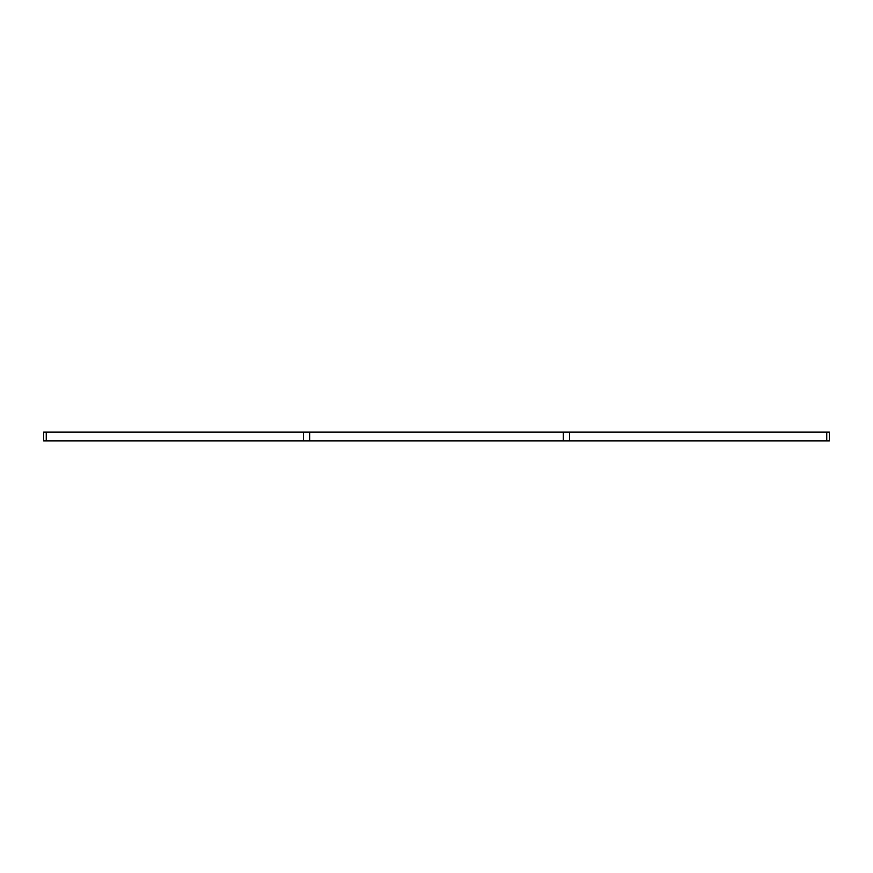 <?xml version="1.0" encoding="UTF-8"?>
<svg xmlns="http://www.w3.org/2000/svg" width="873" height="873" viewBox="0 0 873 873"><rect width="100%" height="100%" fill="white"/><g stroke="black" fill="none" stroke-linecap="round" stroke-linejoin="round"><path stroke-width="1.31" d="M309.697 440.93L309.697 432.07L303.433 432.07L303.433 440.93L563.303 440.93L563.303 432.07L829.35 432.07L829.35 440.93L826.753 440.93L826.753 432.07M303.433 440.93L46.247 440.93L46.247 432.07L43.65 432.07L43.65 440.93L46.247 440.93M569.567 432.07L569.567 440.93L826.753 440.93M569.567 440.93L563.303 440.93M309.697 432.07L563.303 432.07M303.433 432.07L46.247 432.07M43.65 440.93L43.65 432.07"/></g></svg>

